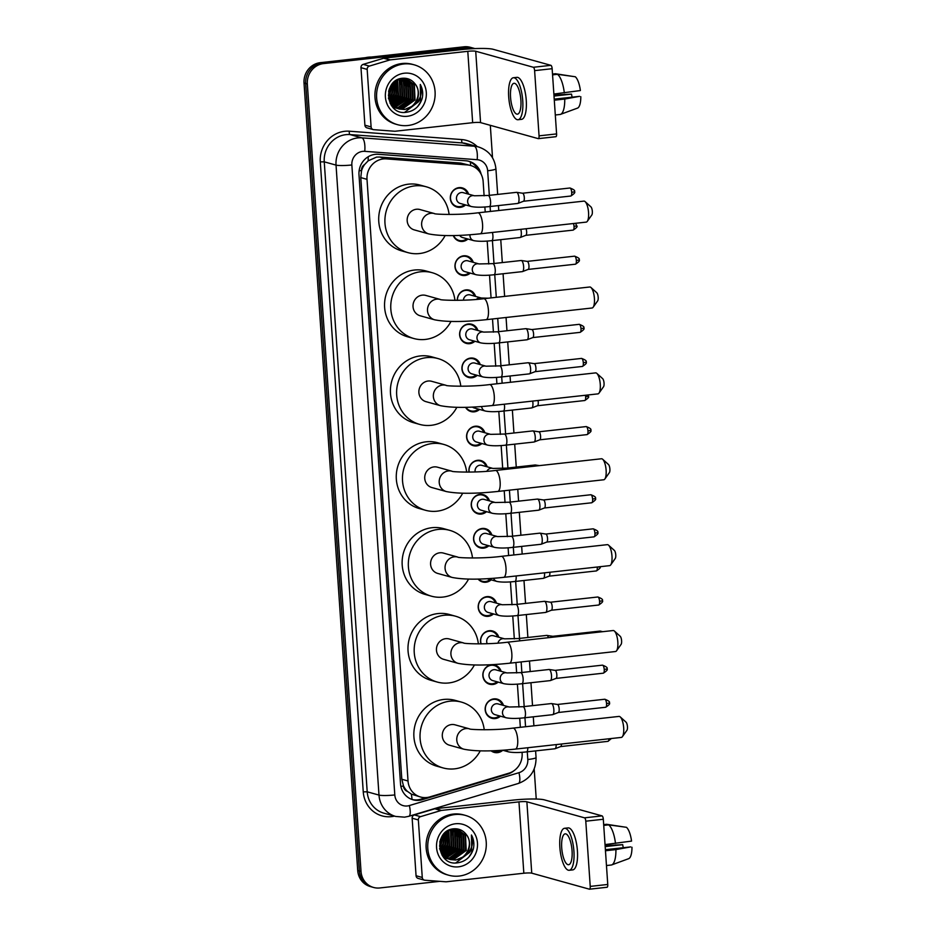 <?xml version="1.0" encoding="UTF-8"?>
<svg xmlns="http://www.w3.org/2000/svg" width="936" height="936" viewBox="0 0 936 936"><rect width="100%" height="100%" fill="white"/><g stroke="black" fill="none" stroke-linecap="round" stroke-linejoin="round"><path stroke-width="1.4" d="M502.784 750.262A9.945 9.325 -74.5 0 1 497.519 752.649A9.945 9.325 -74.5 0 1 494.196 752.38A9.945 9.325 -74.5 0 1 491.072 750.801M500.467 716.18A9.945 9.325 -74.5 0 1 495.202 718.567A9.945 9.325 -74.5 0 1 491.868 718.298A9.945 9.325 -74.5 0 1 485.211 707.979A9.945 9.325 -74.5 0 1 493.857 698.888A9.945 9.325 -74.5 0 1 497.191 699.145A9.945 9.325 -74.5 0 1 503.463 705.405M498.139 682.098A9.945 9.325 -74.5 0 1 492.874 684.485A9.945 9.325 -74.5 0 1 489.54 684.216A9.945 9.325 -74.5 0 1 482.882 673.897A9.945 9.325 -74.5 0 1 491.54 664.806A9.945 9.325 -74.5 0 1 494.863 665.063A9.945 9.325 -74.5 0 1 501.134 671.323M480.952 643.886A9.945 9.325 -74.5 0 1 489.212 630.724A9.945 9.325 -74.5 0 1 492.547 630.981A9.945 9.325 -74.5 0 1 498.806 637.24M493.494 613.934A9.945 9.325 -74.5 0 1 488.229 616.321A9.945 9.325 -74.5 0 1 484.895 616.052A9.945 9.325 -74.5 0 1 478.237 605.732A9.945 9.325 -74.5 0 1 486.884 596.641A9.945 9.325 -74.5 0 1 490.218 596.899A9.945 9.325 -74.5 0 1 496.49 603.158M491.166 579.852A9.945 9.325 -74.5 0 1 485.913 582.239A9.945 9.325 -74.5 0 1 482.578 581.97A9.945 9.325 -74.5 0 1 478.109 579.068M488.849 545.77A9.945 9.325 -74.5 0 1 483.584 548.157A9.945 9.325 -74.5 0 1 480.25 547.888A9.945 9.325 -74.5 0 1 473.593 537.568A9.945 9.325 -74.5 0 1 482.239 528.466A9.945 9.325 -74.5 0 1 485.573 528.735A9.945 9.325 -74.5 0 1 491.845 534.994M486.521 511.688A9.945 9.325 -74.5 0 1 481.256 514.075A9.945 9.325 -74.5 0 1 477.933 513.805A9.945 9.325 -74.5 0 1 471.276 503.486A9.945 9.325 -74.5 0 1 479.922 494.383A9.945 9.325 -74.5 0 1 483.245 494.653A9.945 9.325 -74.5 0 1 489.516 500.912M469.018 472.118A9.945 9.325 -74.5 0 1 477.594 460.301A9.945 9.325 -74.5 0 1 480.928 460.57A9.945 9.325 -74.5 0 1 487.188 466.83M481.876 443.524A9.945 9.325 -74.5 0 1 476.611 445.91A9.945 9.325 -74.5 0 1 473.277 445.641A9.945 9.325 -74.5 0 1 466.619 435.322A9.945 9.325 -74.5 0 1 475.266 426.219A9.945 9.325 -74.5 0 1 478.6 426.488A9.945 9.325 -74.5 0 1 484.871 432.748M479.548 409.441A9.945 9.325 -74.5 0 1 474.295 411.828A9.945 9.325 -74.5 0 1 470.96 411.559A9.945 9.325 -74.5 0 1 465.566 407.324M477.231 375.359A9.945 9.325 -74.5 0 1 471.966 377.746A9.945 9.325 -74.5 0 1 468.632 377.477A9.945 9.325 -74.5 0 1 461.974 367.158A9.945 9.325 -74.5 0 1 470.621 358.055A9.945 9.325 -74.5 0 1 473.955 358.324A9.945 9.325 -74.5 0 1 480.226 364.584M474.903 341.266A9.945 9.325 -74.5 0 1 469.638 343.664A9.945 9.325 -74.5 0 1 466.315 343.395A9.945 9.325 -74.5 0 1 459.658 333.076A9.945 9.325 -74.5 0 1 468.304 323.973A9.945 9.325 -74.5 0 1 471.639 324.242A9.945 9.325 -74.5 0 1 477.898 330.502M457.283 300.351A9.945 9.325 -74.5 0 1 465.976 289.891A9.945 9.325 -74.5 0 1 469.31 290.16A9.945 9.325 -74.5 0 1 475.582 296.419M470.258 273.101A9.945 9.325 -74.5 0 1 464.993 275.5A9.945 9.325 -74.5 0 1 461.659 275.231A9.945 9.325 -74.5 0 1 455.001 264.911A9.945 9.325 -74.5 0 1 463.659 255.809A9.945 9.325 -74.5 0 1 466.982 256.078A9.945 9.325 -74.5 0 1 473.253 262.337M467.93 239.019A9.945 9.325 -74.5 0 1 462.676 241.418A9.945 9.325 -74.5 0 1 459.342 241.149A9.945 9.325 -74.5 0 1 453.305 235.568M465.613 204.937A9.945 9.325 -74.5 0 1 460.348 207.336A9.945 9.325 -74.5 0 1 457.014 207.067A9.945 9.325 -74.5 0 1 450.356 196.747A9.945 9.325 -74.5 0 1 459.003 187.645A9.945 9.325 -74.5 0 1 462.337 187.914A9.945 9.325 -74.5 0 1 468.608 194.173M484.111 195.823L483.14 181.49A18.638 17.491 105.5 0 0 470.597 165.473L460.699 163.051L379.63 157.026L376.6 157.084L368.152 160.84L364.677 164.479A6.213 5.827 105.5 0 0 361.507 170.528A18.638 2.27 176.1 0 1 359.131 170.773M470.597 165.473A18.638 17.491 105.5 0 0 467.415 164.923L386.346 158.886A18.638 17.491 105.5 0 0 383.28 158.944A18.638 17.491 105.5 0 0 367.006 179.338L408.026 780.987A18.638 17.491 105.5 0 0 420.568 797.016A18.638 17.491 105.5 0 0 429.835 796.899L508.88 773.194A18.638 17.491 105.5 0 0 522.124 753.422L522.054 752.298M407.417 791.353A18.638 17.491 -74.5 0 1 403.439 785.76L403.463 786.088A6.213 5.827 105.5 0 0 407.417 791.353L411.325 794.126L420.568 797.016M361.507 170.528L361.53 170.855A18.638 17.491 -74.5 0 1 364.677 164.479M361.53 170.855L360.793 177.606L401.813 779.255L403.439 785.76M520.346 727.307L519.726 718.216M518.965 707.054L517.409 684.134M516.649 672.972L515.935 662.512M514.32 638.89L512.752 615.958M511.992 604.808L510.436 581.876M508.634 555.539L508.108 547.794M507.347 536.644L505.791 513.712M505.03 502.562L504.223 490.745M502.702 468.48L501.134 445.548M500.374 434.398L498.818 411.466M496.922 383.772L496.49 377.383M495.729 366.233L494.173 343.301M493.412 332.151L492.511 318.989M491.072 297.894L489.516 275.137M488.756 263.987L487.2 241.055M485.222 212.004L484.871 206.973M439.791 881.338L379.805 887.96A18.638 17.491 -74.5 0 1 373.558 887.457L371.908 887A18.638 17.491 -74.5 0 1 359.365 870.971L305.674 83.515A18.638 17.491 -74.5 0 1 321.949 63.121L465.695 47.256A18.638 17.491 -74.5 0 1 471.955 47.759A18.638 17.491 -74.5 0 0 465.695 47.256L321.949 63.121A18.638 17.491 -74.5 0 0 305.674 83.515L359.365 870.971A18.638 17.491 -74.5 0 0 371.908 887L370.246 886.532A18.638 17.491 -74.5 0 1 357.716 870.515L304.024 83.047A18.638 17.491 -74.5 0 1 320.299 62.665L464.045 46.8A18.638 17.491 -74.5 0 1 470.293 47.303L473.604 48.216A18.638 17.491 -74.5 0 1 474.786 48.59M481.162 174.26A18.638 17.491 105.5 0 0 469.088 161.355A18.638 17.491 105.5 0 0 465.906 160.793L378.331 154.288A18.638 17.491 105.5 0 0 375.266 154.335A18.638 17.491 105.5 0 0 358.991 174.728L400.514 783.771A18.638 17.491 105.5 0 0 413.057 799.8A18.638 17.491 105.5 0 0 422.335 799.683L507.721 774.084A18.638 17.491 105.5 0 0 513.993 770.714M373.558 887.457A18.638 17.491 -74.5 0 1 361.015 871.439L307.336 83.971A18.638 17.491 -74.5 0 1 323.61 63.578L467.356 47.724A18.638 17.491 -74.5 0 1 473.604 48.216M490.312 125.319L492.523 157.763M534.187 768.994L536.234 799.028M426.208 797.566L420.673 799.227A18.638 17.491 -74.5 0 1 412.238 799.543M468.257 161.144A18.638 17.491 -74.5 0 1 478.191 170.036M371.101 126.91A3.1 2.913 105.5 0 0 373.183 129.589L366.982 127.858A3.1 2.913 -74.5 0 1 364.9 125.19L371.101 126.91L367.169 69.393L360.98 67.673A3.1 2.913 -74.5 0 1 363.18 64.373L383.631 58.243A3.1 2.913 -74.5 0 1 384.134 58.137L461.6 49.596A24.851 3.019 176.1 0 1 493.237 49.315L550.894 65.333A3.1 1.006 83.7 0 1 552.146 68.702L534.608 70.633A3.1 1.006 -96.3 0 0 533.368 67.275L475.71 51.246A6.213 0.76 -3.9 0 0 467.789 51.316L390.335 59.869A3.1 2.913 105.5 0 0 389.832 59.962L369.381 66.093A3.1 2.913 105.5 0 0 367.169 69.393M364.9 125.19L360.98 67.673M373.183 129.589A3.1 2.913 105.5 0 0 373.721 129.683L394.688 131.239A3.1 2.913 105.5 0 0 395.203 131.227L472.657 122.686A6.213 0.76 -3.9 0 1 480.566 122.616L538.235 138.633A3.1 1.006 -96.3 0 0 538.364 138.645A3.1 1.006 -96.3 0 0 539.054 135.849L556.592 133.918L552.146 68.702M556.592 133.918A3.1 1.006 83.7 0 1 555.89 136.714A3.1 1.006 83.7 0 1 555.762 136.703L538.492 138.61M539.054 135.849L534.608 70.633M520.884 100.175A15.526 5.019 -96.3 0 0 514.016 83.292A15.526 5.019 -96.3 0 0 510.553 97.297A15.526 5.019 -96.3 0 0 517.421 114.169A15.526 5.019 -96.3 0 0 520.884 100.175M518.041 119.726L521.539 119.34A21.119 6.833 -96.3 0 0 526.254 100.304A21.119 6.833 -96.3 0 0 516.906 77.349L513.408 77.735A21.119 6.833 -96.3 0 0 508.693 96.782A21.119 6.833 -96.3 0 0 518.041 119.726A21.119 6.833 -96.3 0 0 522.744 100.69A21.119 6.833 -96.3 0 0 513.408 77.735M573.241 76.471L555.387 73.733L552.509 74.061M577.43 108.143A16.158 5.218 -96.3 0 0 577.5 108.12L560.559 114.344A20.498 6.622 -96.3 0 1 560.196 114.449L555.294 114.988M560.559 114.344A20.498 6.622 -96.3 0 0 564.747 99.04L579.536 96.349L554.217 99.134M554.288 100.199L564.747 99.04M554.007 96.057L571.533 94.126L553.936 95.074M577.5 108.12A16.158 5.218 -96.3 0 0 580.811 96.701M571.533 94.126A12.425 4.013 -96.3 0 0 572.13 97.168M564.326 92.886A20.498 6.622 -96.3 0 0 557.458 74.307L575.289 76.752A16.158 5.218 -96.3 0 1 580.39 90.546L553.866 94.045M552.568 74.857L557.458 74.307M365.52 57.669A27.951 26.231 -74.5 0 1 368.41 57.178A27.951 26.231 -74.5 0 1 371.335 57.026M407.944 125.506A31.063 29.156 -74.5 0 1 397.531 124.675A31.063 29.156 -74.5 0 1 376.728 92.418A31.063 29.156 -74.5 0 1 403.755 63.987A31.063 29.156 -74.5 0 1 414.168 64.818A31.063 29.156 -74.5 0 1 434.971 97.075A31.063 29.156 -74.5 0 1 407.944 125.506M397.531 124.675L395.881 124.207A31.063 29.156 -74.5 0 1 375.079 91.95A31.063 29.156 -74.5 0 1 402.094 63.519A31.063 29.156 -74.5 0 1 412.519 64.362L414.168 64.818M422.206 98.362C423.283 93.389 422.639 88.744 420.276 84.439C422.978 93.214 420.498 100.409 412.823 106.014A15.526 14.578 -74.5 0 0 415.221 84.123C412.097 79.946 407.991 77.992 402.901 78.238C382.04 79.197 385.117 115.303 405.861 112.343C414.075 111.267 419.527 106.61 422.206 98.362M404.387 73.207A21.739 20.405 -74.5 0 1 426.301 92.488A21.739 20.405 -74.5 0 1 407.324 116.275A21.739 20.405 -74.5 0 1 385.398 97.005A21.739 20.405 -74.5 0 1 404.387 73.207M398.034 108.623L402.047 108.775L414.519 99.789L413.817 84.497L406.341 78.764M398.291 108.716L402.574 108.915L415.046 99.93L414.332 84.649L406.598 78.835L403.159 78.226M406.598 78.835L400.971 78.519M397.039 108.202L399.988 108.202L412.46 99.216L411.758 83.924L405.288 78.542M397.285 108.319L400.503 108.342L412.975 99.356L412.273 84.076L405.545 78.589M396.068 107.698L397.917 107.628L410.389 98.643L409.687 83.351L404.212 78.402M396.314 107.827L398.432 107.769L410.904 98.783L410.202 83.503L404.481 78.425M395.121 107.113L408.318 98.069L407.616 82.777L403.112 78.355M395.355 107.266L408.845 98.21L408.131 82.918L403.381 78.355M393.05 106.54L393.904 106.47M394.185 106.435L406.259 97.484L405.557 82.204L401.977 78.402M394.419 106.61L406.774 97.636L406.072 82.345L402.269 78.378M393.295 105.663L404.188 96.911L403.486 81.631L400.83 78.554M393.518 105.862L404.703 97.063L404.001 81.771L401.123 78.495M392.418 104.773L402.117 96.338L401.415 81.058L399.695 78.858L401.626 84.579M392.64 105.007L402.644 96.49L401.93 81.198L399.988 78.764M391.587 103.767L400.058 95.764L399.356 80.484L398.502 79.279M391.798 104.036L400.573 95.905L399.871 80.625L398.806 79.162M390.803 102.621L397.987 95.191L397.25 79.852M390.09 103.311L390.675 103.065M390.991 102.925L398.502 95.332L397.566 79.7M390.055 101.287L395.928 94.618L395.94 80.613M390.242 101.638L396.443 94.758L396.279 80.402M389.388 99.707L393.857 94.045L394.559 81.619M389.54 100.129L394.372 94.185L394.91 81.338M388.814 97.777L391.786 93.471L393.05 83M388.943 98.303L392.301 93.612L393.448 82.602M388.428 95.133L389.727 92.898L391.33 85.106M388.498 95.905L390.242 93.038L391.798 84.462M388.604 91.471L389.458 88.604M388.405 98.093L390.593 102.96L398.795 108.904L404.118 109.348C415.736 108.787 422.475 92.664 415.221 84.123M388.651 91.237L391.119 103.1L399.309 109.044L404.633 109.5L412.823 106.014M391.54 105.663L397.777 108.576M390.979 104.844L398.022 108.67M394.664 107.757L395.706 108.003M395.975 108.049L396.77 108.178M395.179 107.897L395.963 108.096M396.22 108.143L397.016 108.283M393.284 106.692L394.138 106.634M393.869 85.071L393.623 82.427M391.482 103.627L396.958 97.941M402.129 87.364L400.198 79.42M406.259 88.511L404.34 80.566M408.33 89.084L406.399 81.139M410.401 89.657L408.47 81.713M407.991 80.812L407.101 79.42M404.598 112.39L418.801 101.544L420.416 96.478M405.756 85.726L403.825 80.005M407.827 86.299L405.896 80.578M409.886 86.872L407.956 81.151M417.561 106.681L420.603 102.047L420.276 84.439M585.117 201.626L590.92 206.856A4.352 1.404 83.7 0 1 592.336 211.372A4.352 1.404 83.7 0 1 591.809 214.987L587.293 221.352A10.565 3.416 -96.3 0 0 588.557 212.601A10.565 3.416 -96.3 0 0 585.117 201.626A10.565 3.416 -96.3 0 0 583.889 201.123L477.886 212.823A10.565 3.416 83.7 0 1 482.555 224.289A10.565 3.416 83.7 0 1 480.203 233.813L586.205 222.113A10.565 3.416 -96.3 0 0 587.293 221.352M477.886 212.823C459.225 215.315 433.216 214.332 434.409 213.56L419.948 209.535A10.565 9.91 105.5 0 0 416.403 209.254A10.565 9.91 105.5 0 0 407.219 218.93A10.565 9.91 105.5 0 0 414.285 229.893L428.758 233.918C440.517 236.211 457.657 236.176 480.203 233.813M445.115 235.579A34.164 32.07 -74.5 0 1 419.422 253.551A34.164 32.07 -74.5 0 1 407.967 252.638A34.164 32.07 -74.5 0 1 385.082 217.152A34.164 32.07 -74.5 0 1 414.812 185.878A34.164 32.07 -74.5 0 1 426.266 186.791A34.164 32.07 -74.5 0 1 449.104 214.484M407.967 252.638L401.766 250.918A34.164 32.07 -74.5 0 1 378.881 215.432A34.164 32.07 -74.5 0 1 408.611 184.158A34.164 32.07 -74.5 0 1 420.065 185.071L426.266 186.791M590.967 287.504L596.77 292.746A4.352 1.404 83.7 0 1 598.186 297.262A4.352 1.404 83.7 0 1 597.671 300.865L593.143 307.242A10.565 3.416 -96.3 0 0 594.418 298.479A10.565 3.416 -96.3 0 0 590.967 287.504A10.565 3.416 -96.3 0 0 589.738 287.001L483.736 298.701A10.565 3.416 83.7 0 1 488.416 310.179A10.565 3.416 83.7 0 1 486.053 319.691L592.055 308.002A10.565 3.416 -96.3 0 0 593.143 307.242M483.736 298.701C465.075 301.193 439.078 300.222 440.271 299.45L425.798 295.425A10.565 9.91 105.5 0 0 422.253 295.144A10.565 9.91 105.5 0 0 413.068 304.808A10.565 9.91 105.5 0 0 420.147 315.771L434.608 319.796C446.367 322.101 463.519 322.066 486.053 319.691M450.965 321.457A34.164 32.07 -74.5 0 1 425.272 339.44A34.164 32.07 -74.5 0 1 413.817 338.516A34.164 32.07 -74.5 0 1 390.932 303.042A34.164 32.07 -74.5 0 1 420.662 271.768A34.164 32.07 -74.5 0 1 432.116 272.68A34.164 32.07 -74.5 0 1 454.954 300.374M413.817 338.516L407.616 336.796A34.164 32.07 -74.5 0 1 384.731 301.31A34.164 32.07 -74.5 0 1 414.461 270.036A34.164 32.07 -74.5 0 1 425.915 270.96L432.116 272.68M596.829 373.394L602.632 378.624A4.352 1.404 83.7 0 1 604.048 383.14A4.352 1.404 83.7 0 1 603.521 386.755L599.005 393.12A10.565 3.416 -96.3 0 0 600.268 384.357A10.565 3.416 -96.3 0 0 596.829 373.394A10.565 3.416 -96.3 0 0 595.6 372.891L489.598 384.579A10.565 3.416 83.7 0 1 494.266 396.057A10.565 3.416 83.7 0 1 491.915 405.58L597.917 393.88A10.565 3.416 -96.3 0 0 599.005 393.12M489.598 384.579C470.937 387.083 444.928 386.1 446.121 385.328L431.648 381.303A10.565 9.91 105.5 0 0 428.115 381.022A10.565 9.91 105.5 0 0 418.918 390.686A10.565 9.91 105.5 0 0 425.997 401.661L440.47 405.674C452.217 407.979 469.369 407.944 491.915 405.58M456.826 407.347A34.164 32.07 -74.5 0 1 431.133 425.318A34.164 32.07 -74.5 0 1 419.679 424.406A34.164 32.07 -74.5 0 1 396.794 388.92A34.164 32.07 -74.5 0 1 426.524 357.646A34.164 32.07 -74.5 0 1 437.978 358.558A34.164 32.07 -74.5 0 1 460.805 386.252M419.679 424.406L413.478 422.674A34.164 32.07 -74.5 0 1 390.593 387.2A34.164 32.07 -74.5 0 1 420.322 355.926A34.164 32.07 -74.5 0 1 431.777 356.838L437.978 358.558M602.679 459.272L608.482 464.513A4.352 1.404 83.7 0 1 609.898 469.03A4.352 1.404 83.7 0 1 609.383 472.633L604.855 479.01A10.565 3.416 -96.3 0 0 606.118 470.246A10.565 3.416 -96.3 0 0 602.679 459.272A10.565 3.416 -96.3 0 0 601.45 458.769L495.448 470.469A10.565 3.416 83.7 0 1 500.128 481.935A10.565 3.416 83.7 0 1 497.765 491.458L603.767 479.77A10.565 3.416 -96.3 0 0 604.855 479.01M495.448 470.469C476.787 472.961 450.778 471.978 451.971 471.206L437.51 467.193A10.565 9.91 105.5 0 0 433.965 466.912A10.565 9.91 105.5 0 0 424.78 476.576A10.565 9.91 105.5 0 0 431.847 487.539L446.32 491.564C458.078 493.869 475.231 493.834 497.765 491.458M462.676 493.225A34.164 32.07 -74.5 0 1 436.983 511.196A34.164 32.07 -74.5 0 1 425.529 510.284A34.164 32.07 -74.5 0 1 402.644 474.809A34.164 32.07 -74.5 0 1 432.373 443.524A34.164 32.07 -74.5 0 1 443.828 444.448A34.164 32.07 -74.5 0 1 466.666 472.142M425.529 510.284L419.328 508.564A34.164 32.07 -74.5 0 1 396.443 473.078A34.164 32.07 -74.5 0 1 426.172 441.804A34.164 32.07 -74.5 0 1 437.627 442.716L443.828 444.448M608.529 545.161L614.332 550.391A4.352 1.404 83.7 0 1 615.759 554.908A4.352 1.404 83.7 0 1 615.233 558.511L610.717 564.888A10.565 3.416 -96.3 0 0 611.98 556.124A10.565 3.416 -96.3 0 0 608.529 545.161A10.565 3.416 -96.3 0 0 607.3 544.658L501.31 556.347A10.565 3.416 83.7 0 1 505.978 567.824A10.565 3.416 83.7 0 1 503.626 577.348L609.617 565.648A10.565 3.416 -96.3 0 0 610.717 564.888M501.31 556.347C482.648 558.85 456.639 557.868 457.833 557.095L443.36 553.071A10.565 9.91 105.5 0 0 439.826 552.79A10.565 9.91 105.5 0 0 430.63 562.454A10.565 9.91 105.5 0 0 437.709 573.429L452.17 577.442C463.928 579.747 481.081 579.712 503.626 577.348M468.538 579.115A34.164 32.07 -74.5 0 1 442.845 597.086A34.164 32.07 -74.5 0 1 431.391 596.173A34.164 32.07 -74.5 0 1 408.505 560.687A34.164 32.07 -74.5 0 1 438.224 529.413A34.164 32.07 -74.5 0 1 449.678 530.326A34.164 32.07 -74.5 0 1 472.516 558.02M431.391 596.173L425.19 594.442A34.164 32.07 -74.5 0 1 402.305 558.967A34.164 32.07 -74.5 0 1 432.022 527.693A34.164 32.07 -74.5 0 1 443.488 528.606L449.678 530.326M614.39 631.039L620.194 636.269A4.352 1.404 83.7 0 1 621.609 640.797A4.352 1.404 83.7 0 1 621.083 644.401L616.567 650.777A10.565 3.416 -96.3 0 0 617.83 642.014A10.565 3.416 -96.3 0 0 614.39 631.039A10.565 3.416 -96.3 0 0 613.162 630.536L507.16 642.236A10.565 3.416 83.7 0 1 511.828 653.702A10.565 3.416 83.7 0 1 509.476 663.226L615.478 651.526A10.565 3.416 -96.3 0 0 616.567 650.777M507.16 642.236C488.498 644.728 462.489 643.746 463.683 642.973L449.221 638.96A10.565 9.91 105.5 0 0 445.676 638.668A10.565 9.91 105.5 0 0 436.492 648.344A10.565 9.91 105.5 0 0 443.559 659.307L458.032 663.332C469.79 665.625 486.931 665.601 509.476 663.226M474.388 664.993A34.164 32.07 -74.5 0 1 448.695 682.964A34.164 32.07 -74.5 0 1 437.241 682.052A34.164 32.07 -74.5 0 1 414.355 646.565A34.164 32.07 -74.5 0 1 444.085 615.291A34.164 32.07 -74.5 0 1 455.539 616.216A34.164 32.07 -74.5 0 1 478.378 643.898M437.241 682.052L431.04 680.332A34.164 32.07 -74.5 0 1 408.154 644.845A34.164 32.07 -74.5 0 1 437.884 613.571A34.164 32.07 -74.5 0 1 449.339 614.484L455.539 616.216M620.24 716.929L626.044 722.159A4.352 1.404 83.7 0 1 627.459 726.675A4.352 1.404 83.7 0 1 626.944 730.279L622.417 736.655A10.565 3.416 -96.3 0 0 623.692 727.892A10.565 3.416 -96.3 0 0 620.24 716.929A10.565 3.416 -96.3 0 0 619.012 716.414L513.01 728.114A10.565 3.416 83.7 0 1 517.69 739.592A10.565 3.416 83.7 0 1 515.327 749.104L621.328 737.416A10.565 3.416 -96.3 0 0 622.417 736.655M513.01 728.114C494.348 730.618 468.351 729.635 469.544 728.863L455.071 724.838A10.565 9.91 105.5 0 0 451.526 724.558A10.565 9.91 105.5 0 0 442.342 734.222A10.565 9.91 105.5 0 0 449.42 745.185L463.882 749.209C475.64 751.514 492.792 751.479 515.327 749.104M480.238 750.871A34.164 32.07 -74.5 0 1 454.557 768.854A34.164 32.07 -74.5 0 1 443.091 767.929A34.164 32.07 -74.5 0 1 420.205 732.455A34.164 32.07 -74.5 0 1 449.935 701.181A34.164 32.07 -74.5 0 1 461.389 702.094A34.164 32.07 -74.5 0 1 484.228 729.787M443.091 767.929L436.89 766.21A34.164 32.07 -74.5 0 1 414.016 730.735A34.164 32.07 -74.5 0 1 443.734 699.449A34.164 32.07 -74.5 0 1 455.188 700.374L461.389 702.094M467.497 193.857A9.313 8.74 105.5 0 0 450.532 196.677A9.313 8.74 105.5 0 0 464.513 204.633M474.388 195.776L463.238 192.676A5.593 5.242 105.5 0 0 456.499 197.648A5.593 5.242 105.5 0 0 460.243 203.451L471.405 206.552A5.593 5.242 105.5 0 1 472.528 195.624A5.593 5.242 105.5 0 1 474.388 195.776L488.112 195.472A5.593 1.802 83.7 0 1 490.581 201.544A5.593 1.802 83.7 0 1 490.604 201.883A5.593 1.802 83.7 0 1 489.341 206.587L517.737 203.451A5.593 1.802 83.7 0 0 517.889 203.416A5.593 1.802 83.7 0 0 518.989 198.409A5.593 1.802 83.7 0 0 516.742 192.36A5.593 1.802 83.7 0 0 516.672 192.336A5.593 1.802 83.7 0 0 516.508 192.336L488.112 195.472M569.919 188.007C573.908 189.481 575.406 190.733 574.388 191.74L571.697 192.395A4.037 1.31 83.7 0 0 569.919 188.007L522.58 193.225A4.037 1.31 83.7 0 1 522.639 193.237A4.037 1.31 83.7 0 1 522.697 193.249A4.037 1.31 83.7 0 1 524.312 197.625A4.037 1.31 83.7 0 1 523.516 201.228A4.037 1.31 83.7 0 1 523.411 201.263M422.265 877.465A3.1 2.913 105.5 0 0 424.359 880.132L418.158 878.413A3.1 2.913 -74.5 0 1 416.064 875.745L422.265 877.465L418.345 819.948L412.144 818.216A3.1 2.913 -74.5 0 1 414.355 814.928L434.795 808.798A3.1 2.913 -74.5 0 1 435.298 808.692L512.764 800.151A24.851 3.019 176.1 0 1 544.401 799.87L602.07 815.888A3.1 1.006 83.7 0 1 603.31 819.257L585.784 821.188A3.1 1.006 -96.3 0 0 584.532 817.83L526.874 801.801A6.213 0.76 -3.9 0 0 518.965 801.871L441.5 810.412A3.1 2.913 105.5 0 0 440.996 810.517L420.545 816.648A3.1 2.913 105.5 0 0 418.345 819.948M416.064 875.745L412.144 818.216M424.359 880.132A3.1 2.913 105.5 0 0 424.885 880.226L445.852 881.794A3.1 2.913 105.5 0 0 446.367 881.782L523.832 873.23A6.213 0.76 -3.9 0 1 531.742 873.159L589.399 889.188A3.1 1.006 -96.3 0 0 589.528 889.2A3.1 1.006 -96.3 0 0 590.23 886.404L607.756 884.462L603.31 819.257M607.756 884.462A3.1 1.006 83.7 0 1 607.066 887.269A3.1 1.006 83.7 0 1 606.938 887.258L589.657 889.165M590.23 886.404L585.784 821.188M572.06 850.719A15.526 5.019 -96.3 0 0 565.18 833.847A15.526 5.019 -96.3 0 0 561.717 847.852A15.526 5.019 -96.3 0 0 568.585 864.724A15.526 5.019 -96.3 0 0 572.06 850.719M569.205 870.281L572.715 869.895A21.119 6.833 -96.3 0 0 577.418 850.847A21.119 6.833 -96.3 0 0 568.082 827.904L564.572 828.29A21.119 6.833 -96.3 0 0 559.857 847.337A21.119 6.833 -96.3 0 0 569.205 870.281A21.119 6.833 -96.3 0 0 573.92 851.245A21.119 6.833 -96.3 0 0 564.572 828.29M624.406 827.014L606.563 824.288L603.673 824.604M628.594 858.698A16.158 5.218 -96.3 0 0 628.664 858.675L611.723 864.899A20.498 6.622 -96.3 0 1 611.36 865.004L606.47 865.543M611.723 864.899A20.498 6.622 -96.3 0 0 615.911 849.595L630.7 846.904L605.381 849.689M605.452 850.754L615.911 849.595M605.171 846.612L622.697 844.67L605.112 845.629M628.664 858.675A16.158 5.218 -96.3 0 0 631.975 847.255M622.697 844.67A12.425 4.013 -96.3 0 0 623.294 847.712M615.49 843.441A20.498 6.622 -96.3 0 0 608.622 824.862L626.453 827.307A16.158 5.218 -96.3 0 1 631.554 841.101L605.042 844.6M603.732 825.4L608.622 824.862M459.12 876.061A31.063 29.156 -74.5 0 1 448.695 875.23A31.063 29.156 -74.5 0 1 427.892 842.973A31.063 29.156 -74.5 0 1 454.919 814.542A31.063 29.156 -74.5 0 1 465.332 815.373A31.063 29.156 -74.5 0 1 486.135 847.63A31.063 29.156 -74.5 0 1 459.12 876.061M448.695 875.23L447.045 874.762A31.063 29.156 -74.5 0 1 426.243 842.505A31.063 29.156 -74.5 0 1 453.27 814.074A31.063 29.156 -74.5 0 1 463.683 814.905L465.332 815.373M473.37 848.917C474.447 843.944 473.803 839.299 471.44 834.994C474.142 843.769 471.662 850.953 463.999 856.569A15.526 14.578 -74.5 0 0 466.385 834.678C463.273 830.501 459.155 828.535 454.065 828.793C433.204 829.752 436.281 865.858 457.037 862.898C465.239 861.822 470.691 857.165 473.37 848.917M455.551 823.762A21.739 20.405 -74.5 0 1 477.465 843.043A21.739 20.405 -74.5 0 1 458.488 866.83A21.739 20.405 -74.5 0 1 436.562 847.548A21.739 20.405 -74.5 0 1 455.551 823.762M449.21 859.178L453.223 859.33L465.695 850.344L464.981 835.052L457.505 829.319M449.455 859.271L453.738 859.47L466.21 850.485L465.508 835.204L457.762 829.39L454.323 828.781M457.762 829.39L452.135 829.074M448.204 858.757L451.152 858.757L463.624 849.771L462.922 834.479L456.452 829.097M448.461 858.874L451.667 858.897L464.139 849.911L463.437 834.62L456.721 829.144M447.232 858.253L449.081 858.183L461.553 849.186L460.851 833.906L455.376 828.957M447.478 858.382L449.608 858.324L462.08 849.338L461.366 834.046L455.645 828.98M446.285 857.668L459.494 848.613L458.792 833.332L454.276 828.91M446.519 857.821L460.009 848.765L459.307 833.473L454.557 828.91M444.214 857.083L445.068 857.025M445.36 856.99L457.423 848.039L456.721 832.759L453.153 828.957M445.583 857.165L457.938 848.192L457.236 832.9L453.433 828.933M444.46 856.206L455.352 847.466L454.65 832.186L452.006 829.109M444.682 856.417L455.879 847.606L455.165 832.326L452.287 829.05M443.594 855.328L453.293 846.893L452.591 831.613L450.86 829.413L452.79 835.123M443.804 855.562L453.808 847.033L453.106 831.753L451.152 829.319M442.763 854.322L451.222 846.319L450.52 831.039L449.666 829.834M442.962 854.591L451.737 846.46L451.035 831.18L449.97 829.717M441.967 853.176L449.151 845.746L448.414 830.407M442.155 853.468L449.678 845.887L448.742 830.255M441.23 851.842L447.092 845.173L447.115 831.168M441.406 852.193L447.607 845.313L447.443 830.957M440.552 850.262L445.021 844.6L445.723 832.174M440.716 850.684L445.536 844.74L446.074 831.893M439.978 848.32L442.962 844.026L444.226 833.543M440.107 848.858L443.477 844.167L444.612 833.157M439.592 845.688L440.891 843.453L442.494 835.661M439.663 846.448L441.406 843.593L442.962 835.017M439.78 842.026L440.634 839.159M439.569 848.636L441.769 853.515L449.959 859.459L455.282 859.903C466.9 859.33 473.639 843.219 466.385 834.678M439.815 841.78L442.283 853.655L450.485 859.599L455.809 860.044L463.999 856.569M442.705 856.218L448.941 859.131M442.143 855.399L449.198 859.225M445.828 858.312L446.87 858.558M447.139 858.605L447.935 858.721M446.343 858.452L447.127 858.64M447.385 858.698L448.192 858.838M444.448 857.247L445.302 857.189M445.033 835.626L444.799 832.981M442.646 854.182L448.122 848.496M453.293 837.919L451.374 829.975M457.435 839.065L455.504 831.121M459.494 839.639L457.575 831.694M461.565 840.212L459.635 832.268M459.155 831.367L458.277 829.975M455.762 862.933L469.966 852.099L471.592 847.033M456.92 836.281L454.99 830.56M458.991 836.854L457.06 831.133M461.062 837.427L459.12 831.706M468.737 857.236L471.767 852.602L471.44 834.994M453.586 235.556A9.313 8.74 105.5 0 0 466.83 238.715M459.67 235.369A5.593 5.242 105.5 0 0 462.571 237.533L473.733 240.634A5.593 5.242 105.5 0 1 469.989 234.76M520.79 229.332A5.593 1.802 83.7 0 1 521.305 232.491A5.593 1.802 83.7 0 1 520.217 237.498A5.593 1.802 83.7 0 1 520.065 237.533L491.657 240.669C484.111 241.5 478.144 241.488 473.733 240.634M526.044 228.758A4.037 1.31 83.7 0 1 526.64 231.707A4.037 1.31 83.7 0 1 525.845 235.31A4.037 1.31 83.7 0 1 525.74 235.345M472.154 262.021A9.313 8.74 105.5 0 0 455.177 264.841A9.313 8.74 105.5 0 0 469.158 272.797M479.033 263.94L467.883 260.84A5.593 5.242 105.5 0 0 461.144 265.812A5.593 5.242 105.5 0 0 464.899 271.615L476.05 274.716A5.593 5.242 105.5 0 1 477.173 263.788A5.593 5.242 105.5 0 1 479.033 263.94L492.757 263.636A5.593 1.802 83.7 0 1 495.238 269.708A5.593 1.802 83.7 0 1 495.249 270.048A5.593 1.802 83.7 0 1 493.986 274.751L522.382 271.615A5.593 1.802 83.7 0 0 522.534 271.58A5.593 1.802 83.7 0 0 523.634 266.573A5.593 1.802 83.7 0 0 521.399 260.524A5.593 1.802 83.7 0 0 521.317 260.5A5.593 1.802 83.7 0 0 521.153 260.5L492.757 263.636M574.564 256.171C578.553 257.646 580.051 258.898 579.033 259.904L576.354 260.559A4.037 1.31 83.7 0 0 574.564 256.171L527.225 261.39A4.037 1.31 83.7 0 1 527.284 261.401A4.037 1.31 83.7 0 1 527.342 261.413A4.037 1.31 83.7 0 1 528.957 265.789A4.037 1.31 83.7 0 1 528.161 269.404A4.037 1.31 83.7 0 1 528.056 269.428M474.47 296.104A9.313 8.74 105.5 0 0 457.458 300.351M488.171 298.21L481.35 298.022L470.211 294.922A5.593 5.242 105.5 0 0 463.449 300.199M476.798 330.186A9.313 8.74 105.5 0 0 459.822 333.005A9.313 8.74 105.5 0 0 473.803 340.961M483.678 332.105L472.54 329.004A5.593 5.242 105.5 0 0 465.8 333.976A5.593 5.242 105.5 0 0 469.544 339.78L480.706 342.88A5.593 5.242 105.5 0 1 481.818 331.964A5.593 5.242 105.5 0 1 483.678 332.105L497.402 331.8A5.593 1.802 83.7 0 1 499.882 337.873A5.593 1.802 83.7 0 1 499.894 338.224A5.593 1.802 83.7 0 1 498.631 342.915L527.026 339.78A5.593 1.802 83.7 0 0 527.179 339.745A5.593 1.802 83.7 0 0 528.278 334.737A5.593 1.802 83.7 0 0 526.044 328.688A5.593 1.802 83.7 0 0 525.962 328.665A5.593 1.802 83.7 0 0 525.81 328.665L497.402 331.8M531.87 329.566A4.037 1.31 83.7 0 1 531.929 329.566A4.037 1.31 83.7 0 1 531.987 329.577A4.037 1.31 83.7 0 1 533.602 333.953A4.037 1.31 83.7 0 1 532.818 337.568A4.037 1.31 83.7 0 1 532.701 337.592M479.115 364.268A9.313 8.74 105.5 0 0 462.15 367.087A9.313 8.74 105.5 0 0 476.12 375.043M486.006 366.187L474.856 363.086A5.593 5.242 105.5 0 0 468.117 368.059A5.593 5.242 105.5 0 0 471.861 373.862L483.023 376.962A5.593 5.242 105.5 0 1 484.146 366.046A5.593 5.242 105.5 0 1 485.995 366.187L499.73 365.882A5.593 1.802 83.7 0 1 502.199 371.955A5.593 1.802 83.7 0 1 502.222 372.306A5.593 1.802 83.7 0 1 500.959 376.997L529.355 373.862A5.593 1.802 83.7 0 0 529.507 373.827A5.593 1.802 83.7 0 0 530.607 368.819A5.593 1.802 83.7 0 0 528.36 362.77A5.593 1.802 83.7 0 0 528.29 362.747A5.593 1.802 83.7 0 0 528.126 362.747L499.73 365.882M581.537 358.418C585.526 359.892 587.024 361.144 586.006 362.15L583.315 362.805A4.037 1.31 83.7 0 0 581.537 358.418L534.199 363.636A4.037 1.31 83.7 0 1 534.257 363.648A4.037 1.31 83.7 0 1 534.316 363.659A4.037 1.31 83.7 0 1 535.93 368.035A4.037 1.31 83.7 0 1 535.135 371.65A4.037 1.31 83.7 0 1 535.029 371.674M465.917 407.312A9.313 8.74 105.5 0 0 478.448 409.126M472.469 407.078A5.593 5.242 105.5 0 0 474.189 407.944L485.351 411.044A5.593 5.242 105.5 0 1 481.619 406.587A5.593 5.242 105.5 0 1 481.619 406.528M532.701 401.076A5.593 1.802 83.7 0 1 532.923 402.901A5.593 1.802 83.7 0 1 531.835 407.909A5.593 1.802 83.7 0 1 531.683 407.944L503.275 411.079C495.729 411.91 489.762 411.899 485.351 411.044M538.036 400.491A4.037 1.31 83.7 0 1 538.247 402.117A4.037 1.31 83.7 0 1 537.463 405.733A4.037 1.31 83.7 0 1 537.358 405.756L584.743 400.526C588.264 398.233 589.458 396.794 588.323 396.244L585.644 396.887A4.037 1.31 83.7 0 1 584.743 400.526M483.772 432.444A9.313 8.74 105.5 0 0 466.795 435.252A9.313 8.74 105.5 0 0 480.776 443.208M490.651 434.351L479.501 431.25A5.593 5.242 105.5 0 0 472.762 436.223A5.593 5.242 105.5 0 0 476.518 442.026L487.668 445.126A5.593 5.242 105.5 0 1 488.791 434.21A5.593 5.242 105.5 0 1 490.651 434.351L504.375 434.047A5.593 1.802 83.7 0 1 506.856 440.119A5.593 1.802 83.7 0 1 506.867 440.47A5.593 1.802 83.7 0 1 505.604 445.162L534 442.026A5.593 1.802 83.7 0 0 534.152 441.991A5.593 1.802 83.7 0 0 535.252 436.983A5.593 1.802 83.7 0 0 533.017 430.934A5.593 1.802 83.7 0 0 532.935 430.911A5.593 1.802 83.7 0 0 532.771 430.911L504.375 434.047M586.182 426.582C590.171 428.056 591.669 429.308 590.651 430.326L587.972 430.969A4.037 1.31 83.7 0 0 586.182 426.582L538.843 431.8A4.037 1.31 83.7 0 1 538.902 431.812A4.037 1.31 83.7 0 1 538.96 431.824A4.037 1.31 83.7 0 1 540.575 436.199A4.037 1.31 83.7 0 1 539.779 439.815A4.037 1.31 83.7 0 1 539.674 439.838M486.088 466.526A9.313 8.74 105.5 0 0 469.228 472.118M507.885 469.1A5.593 1.802 83.7 0 0 506.704 468.129L492.968 468.433L481.829 465.332A5.593 5.242 105.5 0 0 475.16 471.955M506.704 468.129L535.1 464.993A5.593 1.802 83.7 0 1 535.252 464.993A5.593 1.802 83.7 0 1 535.333 465.016A5.593 1.802 83.7 0 1 536.281 465.964M488.416 500.608A9.313 8.74 105.5 0 0 471.44 503.416A9.313 8.74 105.5 0 0 485.421 511.372M495.296 502.515L484.158 499.414A5.593 5.242 105.5 0 0 477.418 504.387A5.593 5.242 105.5 0 0 481.162 510.19L492.324 513.291A5.593 5.242 105.5 0 1 493.436 502.375A5.593 5.242 105.5 0 1 495.296 502.515L509.02 502.211A5.593 1.802 83.7 0 1 511.501 508.283A5.593 1.802 83.7 0 1 511.512 508.634A5.593 1.802 83.7 0 1 510.249 513.326L538.645 510.19A5.593 1.802 83.7 0 0 538.797 510.155A5.593 1.802 83.7 0 0 539.896 505.147A5.593 1.802 83.7 0 0 537.662 499.099A5.593 1.802 83.7 0 0 537.58 499.075A5.593 1.802 83.7 0 0 537.428 499.075L509.02 502.211M543.488 499.976A4.037 1.31 83.7 0 1 543.547 499.976A4.037 1.31 83.7 0 1 543.605 499.988A4.037 1.31 83.7 0 1 545.22 504.364A4.037 1.31 83.7 0 1 544.436 507.979A4.037 1.31 83.7 0 1 544.319 508.002M490.733 534.69A9.313 8.74 105.5 0 0 473.768 537.498A9.313 8.74 105.5 0 0 487.738 545.454M511.349 536.293L539.744 533.157A5.593 1.802 83.7 0 1 539.896 533.157A5.593 1.802 83.7 0 1 539.978 533.181A5.593 1.802 83.7 0 1 542.225 539.23A5.593 1.802 83.7 0 1 541.125 544.237A5.593 1.802 83.7 0 1 540.973 544.272L512.577 547.408A5.593 1.802 83.7 0 0 513.841 542.716A5.593 1.802 83.7 0 0 513.817 542.365A5.593 1.802 83.7 0 0 511.349 536.293L497.613 536.597L486.474 533.497A5.593 5.242 105.5 0 0 479.735 538.469A5.593 5.242 105.5 0 0 483.479 544.272L494.641 547.373A5.593 5.242 105.5 0 1 495.764 536.457A5.593 5.242 105.5 0 1 497.613 536.597L497.636 536.609M593.155 528.828C597.145 530.303 598.63 531.554 597.624 532.572L594.933 533.216A4.037 1.31 83.7 0 0 593.155 528.828L545.817 534.046A4.037 1.31 83.7 0 1 545.875 534.058A4.037 1.31 83.7 0 1 545.934 534.07A4.037 1.31 83.7 0 1 547.548 538.446A4.037 1.31 83.7 0 1 546.753 542.061A4.037 1.31 83.7 0 1 546.647 542.084M478.612 579.056A9.313 8.74 105.5 0 0 490.066 579.548M544.506 572.832A5.593 1.802 83.7 0 1 544.541 573.312A5.593 1.802 83.7 0 1 543.453 578.319A5.593 1.802 83.7 0 1 543.301 578.354L514.894 581.49C507.347 582.321 501.38 582.309 496.969 581.455A5.593 5.242 105.5 0 1 493.553 578.272M549.853 572.247A4.037 1.31 83.7 0 1 549.865 572.528A4.037 1.31 83.7 0 1 549.081 576.143A4.037 1.31 83.7 0 1 548.964 576.166M495.39 602.854A9.313 8.74 105.5 0 0 478.413 605.662A9.313 8.74 105.5 0 0 492.394 613.63M502.269 604.761L491.119 601.661A5.593 5.242 105.5 0 0 484.38 606.633A5.593 5.242 105.5 0 0 488.124 612.437L499.286 615.537A5.593 5.242 105.5 0 1 500.409 604.621A5.593 5.242 105.5 0 1 502.269 604.761L515.993 604.457A5.593 1.802 83.7 0 1 518.462 610.529A5.593 1.802 83.7 0 1 518.485 610.88A5.593 1.802 83.7 0 1 517.222 615.572L545.618 612.437A5.593 1.802 83.7 0 0 545.77 612.401A5.593 1.802 83.7 0 0 546.87 607.394A5.593 1.802 83.7 0 0 544.635 601.345A5.593 1.802 83.7 0 0 544.553 601.322A5.593 1.802 83.7 0 0 544.389 601.322L515.993 604.457M597.8 596.992C601.789 598.467 603.287 599.719 602.269 600.736L599.59 601.38A4.037 1.31 83.7 0 0 597.8 596.992L550.462 602.222A4.037 1.31 83.7 0 1 550.52 602.222A4.037 1.31 83.7 0 1 550.579 602.234A4.037 1.31 83.7 0 1 552.193 606.61A4.037 1.31 83.7 0 1 551.398 610.225A4.037 1.31 83.7 0 1 551.292 610.249M497.706 636.936A9.313 8.74 105.5 0 0 488.838 631.215A9.313 8.74 105.5 0 0 481.198 643.874M520.077 640.809A5.593 1.802 83.7 0 0 518.322 638.539L504.586 638.843L493.447 635.755A5.593 5.242 105.5 0 0 487.2 643.711M518.322 638.539L546.718 635.404A5.593 1.802 83.7 0 1 546.87 635.415A5.593 1.802 83.7 0 1 546.952 635.427A5.593 1.802 83.7 0 1 548.473 637.673M601.029 631.87A4.037 1.31 83.7 0 0 600.116 631.075L552.79 636.304A4.037 1.31 83.7 0 1 552.848 636.304A4.037 1.31 83.7 0 1 552.907 636.316A4.037 1.31 83.7 0 1 553.644 637.1M500.035 671.018A9.313 8.74 105.5 0 0 483.058 673.826A9.313 8.74 105.5 0 0 497.039 681.794M506.914 672.925L495.776 669.837A5.593 5.242 105.5 0 0 489.037 674.798A5.593 5.242 105.5 0 0 492.781 680.601L503.942 683.713A5.593 5.242 105.5 0 1 505.054 672.785A5.593 5.242 105.5 0 1 506.914 672.925L520.638 672.621A5.593 1.802 83.7 0 1 523.119 678.694A5.593 1.802 83.7 0 1 523.13 679.045A5.593 1.802 83.7 0 1 521.867 683.736L550.263 680.601A5.593 1.802 83.7 0 0 550.415 680.566A5.593 1.802 83.7 0 0 551.515 675.558A5.593 1.802 83.7 0 0 549.28 669.509A5.593 1.802 83.7 0 0 549.198 669.497A5.593 1.802 83.7 0 0 549.046 669.486L520.638 672.621M602.445 665.157C606.434 666.631 607.932 667.883 606.914 668.901L604.235 669.544A4.037 1.31 83.7 0 0 602.445 665.157L555.106 670.387A4.037 1.31 83.7 0 1 555.165 670.387A4.037 1.31 83.7 0 1 555.223 670.398A4.037 1.31 83.7 0 1 556.838 674.774A4.037 1.31 83.7 0 1 556.054 678.389A4.037 1.31 83.7 0 1 555.937 678.413M502.351 705.1A9.313 8.74 105.5 0 0 485.386 707.908A9.313 8.74 105.5 0 0 499.356 715.876M509.231 707.008L498.092 703.919A5.593 5.242 105.5 0 0 491.353 708.88A5.593 5.242 105.5 0 0 495.097 714.683L506.259 717.795A5.593 5.242 105.5 0 1 507.382 706.867A5.593 5.242 105.5 0 1 509.231 707.008L522.967 706.703A5.593 1.802 83.7 0 1 525.435 712.776A5.593 1.802 83.7 0 1 525.459 713.127A5.593 1.802 83.7 0 1 524.195 717.818L552.591 714.683A5.593 1.802 83.7 0 0 552.743 714.648A5.593 1.802 83.7 0 0 553.843 709.64A5.593 1.802 83.7 0 0 551.596 703.591A5.593 1.802 83.7 0 0 551.515 703.579A5.593 1.802 83.7 0 0 551.362 703.568L522.967 706.703M604.773 699.239C608.763 700.713 610.249 701.965 609.242 702.983L606.551 703.626A4.037 1.31 83.7 0 0 604.773 699.239L557.435 704.469A4.037 1.31 83.7 0 1 557.493 704.469A4.037 1.31 83.7 0 1 557.552 704.48A4.037 1.31 83.7 0 1 559.166 708.856A4.037 1.31 83.7 0 1 558.371 712.471A4.037 1.31 83.7 0 1 558.265 712.495M491.868 750.777A9.313 8.74 105.5 0 0 501.205 750.321M556.195 744.6A5.593 1.802 83.7 0 1 555.06 748.73A5.593 1.802 83.7 0 1 554.919 748.765L526.512 751.9C518.965 752.731 512.998 752.719 508.587 751.877A5.593 5.242 105.5 0 1 505.885 749.993M561.506 744.015A4.037 1.31 83.7 0 1 560.699 746.554A4.037 1.31 83.7 0 1 560.582 746.577M379.63 157.026L386.346 158.886M412.015 799.473A18.638 5.534 -106.7 0 0 411.325 794.126M470.574 165.461A18.638 6.33 -85.7 0 0 470.41 162.033M368.152 160.84A18.638 6.33 -85.7 0 0 368.176 156.757M403.463 786.088A18.638 2.27 176.1 0 1 400.865 786.345M360.793 177.606L367.006 179.338M460.699 163.051L467.415 164.923M401.813 779.255L408.026 780.987M357.716 870.515L361.015 871.439M304.024 83.047L307.336 83.971M320.299 62.665L323.61 63.578M464.045 46.8L467.356 47.724M489.329 195.331L487.656 170.761A12.425 11.665 105.5 0 0 477.173 159.705L364.748 151.339A12.425 11.665 105.5 0 0 362.7 151.386A12.425 11.665 105.5 0 0 351.854 164.97L394.805 794.945A12.425 11.665 105.5 0 0 407.324 805.966A12.425 11.665 105.5 0 0 409.348 805.557L518.965 772.691A12.425 11.665 105.5 0 0 527.799 759.505L527.272 751.819M394.805 794.945A12.425 1.509 -3.9 0 1 378.986 795.085L336.036 165.11A24.851 23.318 -74.5 0 1 357.727 137.931A24.851 23.318 -74.5 0 1 361.811 137.849L350.029 134.585A24.851 23.318 105.5 0 0 345.946 134.655A24.851 23.318 105.5 0 0 324.254 161.846L367.204 791.809A24.851 23.318 105.5 0 0 383.924 813.173L395.706 816.449A24.851 23.318 -74.5 0 1 378.986 795.085L367.204 791.809L363.25 791.844L320.299 161.881L324.254 161.846L336.036 165.11A12.425 1.509 -3.9 0 0 351.854 164.97M395.706 816.449L404.551 817.163L408.775 816.309A12.425 3.697 -106.7 0 0 409.348 805.557M320.299 161.881A27.951 26.231 -74.5 0 1 344.705 131.297A27.951 26.231 -74.5 0 1 349.303 131.204L461.729 139.569A27.951 26.231 -74.5 0 1 477.255 146.613M394.465 816.11A27.951 26.231 -74.5 0 1 363.25 791.844M364.748 151.339A12.425 4.212 -85.7 0 0 361.811 137.849L474.248 146.215L462.466 142.939L350.029 134.585A3.1 1.053 94.3 0 1 349.303 131.204M477.173 159.705A12.425 4.212 -85.7 0 0 474.248 146.215A24.851 23.318 -74.5 0 1 478.495 146.952L466.713 143.688A24.851 23.318 105.5 0 0 462.466 142.939A3.1 1.053 94.3 0 1 461.729 139.569M525.564 726.734L524.944 717.736M524.183 706.575L522.627 683.654M521.867 672.493L521.141 661.939M519.538 638.41L517.982 615.49M517.222 604.317L515.654 581.408M513.852 554.966L513.326 547.326M512.565 536.152L511.009 513.244M510.249 502.07L509.43 490.171M507.92 467.988L506.364 445.08M505.604 433.906L504.036 410.998M502.141 383.198L501.708 376.915M500.947 365.742L499.391 342.833M498.631 331.66L497.73 318.404M496.291 297.32L494.746 274.669M493.986 263.496L492.418 240.575M490.429 211.431L490.101 206.493M408.775 816.309L518.404 783.444A12.425 3.697 -106.7 0 0 518.965 772.691M527.799 759.505A12.425 1.509 -3.9 0 0 536.059 757.516L535.603 750.894M487.656 170.761A12.425 1.509 -3.9 0 0 495.916 168.761C494.653 157.728 488.849 150.462 478.495 146.952M506.785 773.826L507.721 774.084M420.673 799.227L422.335 799.683M480.566 122.616L475.71 51.246M472.657 122.686L467.789 51.316M384.134 58.137L390.335 59.869M533.368 67.275L550.894 65.333M389.832 59.962L383.631 58.243M363.18 64.373L369.381 66.093M434.409 213.56A10.565 9.91 105.5 0 0 430.864 213.279A10.565 9.91 105.5 0 0 421.645 224.827A10.565 9.91 105.5 0 0 428.758 233.918M440.271 299.45A10.565 9.91 105.5 0 0 436.726 299.157A10.565 9.91 105.5 0 0 427.506 310.717A10.565 9.91 105.5 0 0 434.608 319.796M446.121 385.328A10.565 9.91 105.5 0 0 442.576 385.047A10.565 9.91 105.5 0 0 433.356 396.595A10.565 9.91 105.5 0 0 440.47 405.674M451.971 471.206A10.565 9.91 105.5 0 0 448.438 470.925A10.565 9.91 105.5 0 0 439.218 482.485A10.565 9.91 105.5 0 0 446.32 491.564M457.833 557.095A10.565 9.91 105.5 0 0 454.288 556.815A10.565 9.91 105.5 0 0 445.068 568.363A10.565 9.91 105.5 0 0 452.17 577.442M463.683 642.973A10.565 9.91 105.5 0 0 460.149 642.693A10.565 9.91 105.5 0 0 450.918 654.252A10.565 9.91 105.5 0 0 458.032 663.332M469.544 728.863A10.565 9.91 105.5 0 0 465.999 728.571A10.565 9.91 105.5 0 0 456.78 740.13A10.565 9.91 105.5 0 0 463.882 749.209M571.697 192.395A4.037 1.31 83.7 0 1 570.796 196.034L523.47 201.252M531.742 873.159L526.874 801.801M523.832 873.23L518.965 801.871M435.298 808.692L441.5 810.412M584.532 817.83L602.07 815.888M440.996 810.517L434.795 808.798M414.355 814.928L420.545 816.648M573.44 223.529A4.037 1.31 83.7 0 1 574.025 226.477A4.037 1.31 83.7 0 1 573.125 230.116L525.786 235.334M575.582 223.294L576.716 225.822L574.025 226.477M492.383 232.467A5.593 1.802 83.7 0 1 492.909 235.626A5.593 1.802 83.7 0 1 492.933 235.966A5.593 1.802 83.7 0 1 491.657 240.669M576.354 260.559A4.037 1.31 83.7 0 1 575.453 264.198L528.115 269.416L522.534 271.58M481.373 298.022L481.35 298.022A5.593 5.242 105.5 0 0 476.33 299.415M580.098 332.362C583.619 330.069 584.813 328.63 583.678 328.068C584.696 327.062 583.21 325.81 579.208 324.336A4.037 1.31 83.7 0 1 580.999 328.723A4.037 1.31 83.7 0 1 580.098 332.362L532.76 337.58M583.678 328.068L580.999 328.723M583.315 362.805A4.037 1.31 83.7 0 1 582.414 366.444L535.088 371.662M585.421 395.261A4.037 1.31 83.7 0 1 585.644 396.887M504.305 404.212A5.593 1.802 83.7 0 1 504.527 406.037A5.593 1.802 83.7 0 1 504.551 406.388A5.593 1.802 83.7 0 1 503.275 411.079M587.972 430.969A4.037 1.31 83.7 0 1 587.071 434.608L539.733 439.826M492.968 468.433L492.991 468.433A5.593 5.242 105.5 0 0 486.884 471.276M591.716 502.772C595.237 500.479 596.431 499.052 595.296 498.49C596.314 497.472 594.828 496.22 590.827 494.746A4.037 1.31 83.7 0 1 592.617 499.134A4.037 1.31 83.7 0 1 591.716 502.772L544.378 508.002M595.296 498.49L592.617 499.134M594.933 533.216A4.037 1.31 83.7 0 1 594.032 536.855L546.706 542.084M597.238 567.017A4.037 1.31 83.7 0 1 597.262 567.298A4.037 1.31 83.7 0 1 596.361 570.937L549.022 576.166M599.918 566.725L597.262 567.298M516.099 575.968A5.593 1.802 83.7 0 1 516.145 576.447A5.593 1.802 83.7 0 1 516.169 576.798A5.593 1.802 83.7 0 1 514.894 581.49M599.59 601.38A4.037 1.31 83.7 0 1 598.689 605.019L551.351 610.249M504.609 638.855L504.586 638.843A5.593 5.242 105.5 0 0 497.987 643.09M604.235 669.544A4.037 1.31 83.7 0 1 603.334 673.183L555.996 678.413M606.551 703.626A4.037 1.31 83.7 0 1 605.65 707.265L558.324 712.495M527.799 747.735A5.593 1.802 83.7 0 1 526.512 751.9M608.903 738.785A4.037 1.31 83.7 0 1 607.979 741.347L560.641 746.577M518.404 783.444C530.221 778.963 536.106 770.316 536.059 757.516M533.894 725.809L533.286 716.812M532.525 705.65L530.958 682.73M530.197 671.568L529.483 661.015M527.881 637.486L526.313 614.566M525.552 603.404L523.985 580.484M522.183 554.042L521.668 546.402M520.907 535.24L519.34 512.32M518.579 501.158L517.772 489.259M516.262 467.076L514.695 444.155M513.934 432.994L512.366 410.073M510.483 382.274L510.05 375.991M509.289 364.829L507.721 341.909M506.961 330.747L506.06 317.491M504.621 296.396L503.077 273.745M502.316 262.583L500.76 239.663M498.771 210.518L498.432 205.581M497.671 194.407L495.916 168.761M538.364 138.645L555.89 136.714M456.768 206.353L454.054 205.604M522.639 193.237L516.672 192.336M461.764 188.393L459.05 187.645M489.341 206.587C481.794 207.418 475.816 207.406 471.405 206.552M523.516 201.228L517.889 203.416M570.796 196.034C574.318 193.729 575.511 192.301 574.388 191.74M589.528 889.2L607.066 887.269M459.096 240.435L456.382 239.686M525.845 235.31L520.217 237.498M573.125 230.116C576.646 227.811 577.84 226.383 576.716 225.822M461.413 274.517L458.698 273.768M527.284 261.401L521.317 260.5M466.409 256.558L463.694 255.809M493.986 274.751C486.439 275.582 480.46 275.57 476.05 274.716M575.453 264.198C578.963 261.893 580.168 260.465 579.033 259.904M468.725 290.64L466.011 289.891M466.058 342.681L463.343 341.933M531.929 329.566L525.962 328.665M471.054 324.722L468.339 323.973M498.631 342.915C491.084 343.746 485.105 343.734 480.706 342.88M532.818 337.568L527.179 339.745M579.208 324.336L531.87 329.554M468.386 376.763L465.672 376.015M534.257 363.648L528.29 362.747M473.382 358.804L470.668 358.055M500.959 376.997C493.412 377.828 487.434 377.816 483.023 376.962M535.135 371.65L529.507 373.827M582.414 366.444C585.936 364.151 587.129 362.712 586.006 362.15M588.03 394.969L588.323 396.244M470.714 410.845L468 410.097M537.463 405.733L531.835 407.909M473.031 444.928L470.317 444.179M538.902 431.812L532.935 430.911M478.027 426.968L475.312 426.219M505.604 445.162C498.057 445.992 492.079 445.981 487.668 445.126M539.779 439.815L534.152 441.991M587.071 434.608C590.581 432.315 591.786 430.876 590.651 430.326M539.393 465.613L535.252 464.993M480.344 461.05L477.629 460.301M477.676 513.092L474.961 512.343M543.547 499.976L537.58 499.075M482.672 495.144L479.957 494.383M510.249 513.326C502.702 514.156 496.724 514.145 492.324 513.291M544.436 507.979L538.797 510.155M590.827 494.746L543.488 499.964M480.004 547.174L477.29 546.425M545.875 534.058L539.896 533.157M485 529.226L482.286 528.466M512.577 547.408C505.03 548.239 499.052 548.227 494.641 547.373M546.753 542.061L541.125 544.237M594.032 536.855C597.554 534.561 598.747 533.134 597.624 532.572M482.332 581.256L479.618 580.507M487.048 578.705L496.969 581.455M549.081 576.143L543.453 578.319M596.361 570.937C599.882 568.643 601.076 567.216 599.941 566.654M484.649 615.338L481.935 614.589M550.52 602.222L544.553 601.322M489.645 597.39L486.931 596.63M517.222 615.572C509.675 616.403 503.697 616.391 499.286 615.537M551.398 610.225L545.77 612.401M598.689 605.019C602.199 602.725 603.404 601.298 602.269 600.736M600.116 631.075L602.737 631.683M552.848 636.304L546.87 635.415M491.962 631.472L489.247 630.712M489.294 683.502L486.58 682.753M555.165 670.387L549.198 669.497M494.29 665.554L491.575 664.794M521.867 683.736C514.32 684.567 508.342 684.555 503.942 683.713M556.054 678.389L550.415 680.566M603.334 673.183C606.856 670.89 608.049 669.462 606.914 668.901M491.622 717.584L488.908 716.836M557.493 704.469L551.515 703.579M496.606 699.637L493.892 698.876M524.195 717.818C516.649 718.649 510.67 718.637 506.259 717.795M558.371 712.471L552.743 714.648M605.65 707.265C609.172 704.972 610.366 703.544 609.242 702.983M493.951 751.678L491.236 750.918M502.679 750.227L508.587 751.877M560.699 746.554L555.06 748.73M607.979 741.347L611.395 738.516"/></g></svg>
